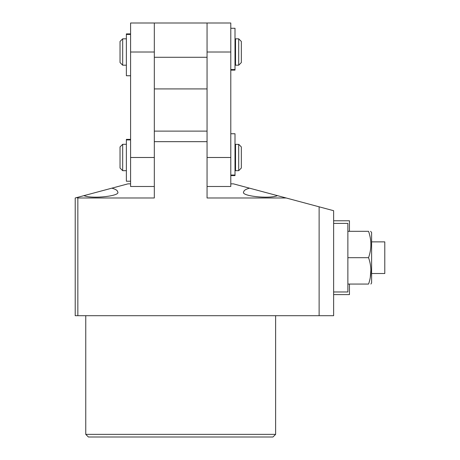 <?xml version="1.0" encoding="UTF-8"?>
<svg xmlns="http://www.w3.org/2000/svg" width="460" height="460" viewBox="0 0 460 460"><rect width="100%" height="100%" fill="white"/><g stroke="black" fill="none" stroke-linecap="round" stroke-linejoin="round"><path stroke-width="0.69" d="M275.62 434.361L272.981 437L88.395 437L85.761 434.361L275.62 434.361L275.62 315.698M277.472 195.655C269.14 199.186 240.287 195.983 243.714 191.906C243.8 190.457 245.732 189.204 249.504 188.163L286.166 197.984L207.058 197.984L207.058 141.663L154.318 141.663L154.318 197.984L77.849 197.984L77.849 315.698L75.21 315.698L75.21 197.984L111.872 188.163C115.65 189.204 117.582 190.457 117.668 191.906C121.095 195.983 92.241 199.186 83.904 195.655M85.761 434.361L85.761 315.698M319.125 315.698L319.125 206.816L333.632 210.703L333.632 315.698L77.849 315.698M249.504 188.163L233.427 183.856L230.793 183.856M130.588 183.856L127.949 183.856L111.872 188.163M76.532 197.633L77.849 197.984M286.166 197.984L319.125 206.816M154.318 131.117L207.058 131.117M154.318 186.49L130.588 186.49L130.588 23L207.058 23L207.058 157.487L230.793 157.487L230.793 186.49L207.058 186.49M130.588 157.487L154.318 157.487L154.318 88.924L207.058 88.924M154.318 88.924L154.318 57.282L207.058 57.282M154.318 57.282L154.318 23M238.7 39.962L238.7 38.824L235.537 38.824L235.537 65.193L238.7 65.193L238.7 39.962M238.7 38.824L241.339 41.457L241.339 62.554L238.7 65.193M122.676 38.824L122.676 65.193L120.037 62.554L120.037 41.457L122.676 38.824L126.368 38.824M207.058 23L230.793 23L230.793 157.487M238.7 144.451L235.537 144.302L235.537 170.671L238.7 170.671L238.7 144.451M238.7 144.302L241.339 146.935L241.339 168.032L238.7 170.671M122.676 144.302L122.676 170.671L120.037 168.032L120.037 146.935L122.676 144.302L126.368 144.302M333.632 220.771L349.456 220.771L349.456 231.317M349.456 284.056L349.456 294.607L333.632 294.607M230.793 28.273L235.008 28.273L235.008 70.115L230.793 70.115M230.793 133.751L235.008 133.751L235.008 175.593L230.793 175.593M130.588 181.217L126.368 181.217L126.368 139.374L130.588 139.374M130.588 75.739L126.368 75.739L126.368 33.896L130.588 33.896M371.605 241.868L384.79 241.868L384.79 273.51L371.605 273.51M370.915 284.056L371.605 282.865L371.605 232.513L370.605 231.317M347.869 284.056L368.558 284.056C371.651 284.056 371.651 284.056 368.558 284.056C371.651 284.056 371.651 284.056 368.558 284.056C371.651 275.241 371.651 266.449 368.558 257.686C371.651 248.917 371.651 240.131 368.558 231.317L347.869 231.317M333.632 223.41L347.869 223.41L347.869 291.968L333.632 291.968M368.558 231.317C371.651 231.317 371.651 231.317 368.558 231.317M368.558 257.686L347.869 257.686M370.886 269.577L370.277 277.547M130.588 52.009L154.318 52.009M230.793 52.009L207.058 52.009M230.793 69.563L235.008 69.563M230.793 175.041L235.008 175.041M130.588 139.926L126.368 139.926M130.588 34.448L126.368 34.448M235.537 41.457L235.008 41.457M126.368 65.193L122.676 65.193M235.537 62.554L235.008 62.554M235.537 146.935L235.008 146.935M126.368 170.671L122.676 170.671M235.537 168.032L235.008 168.032"/></g></svg>
